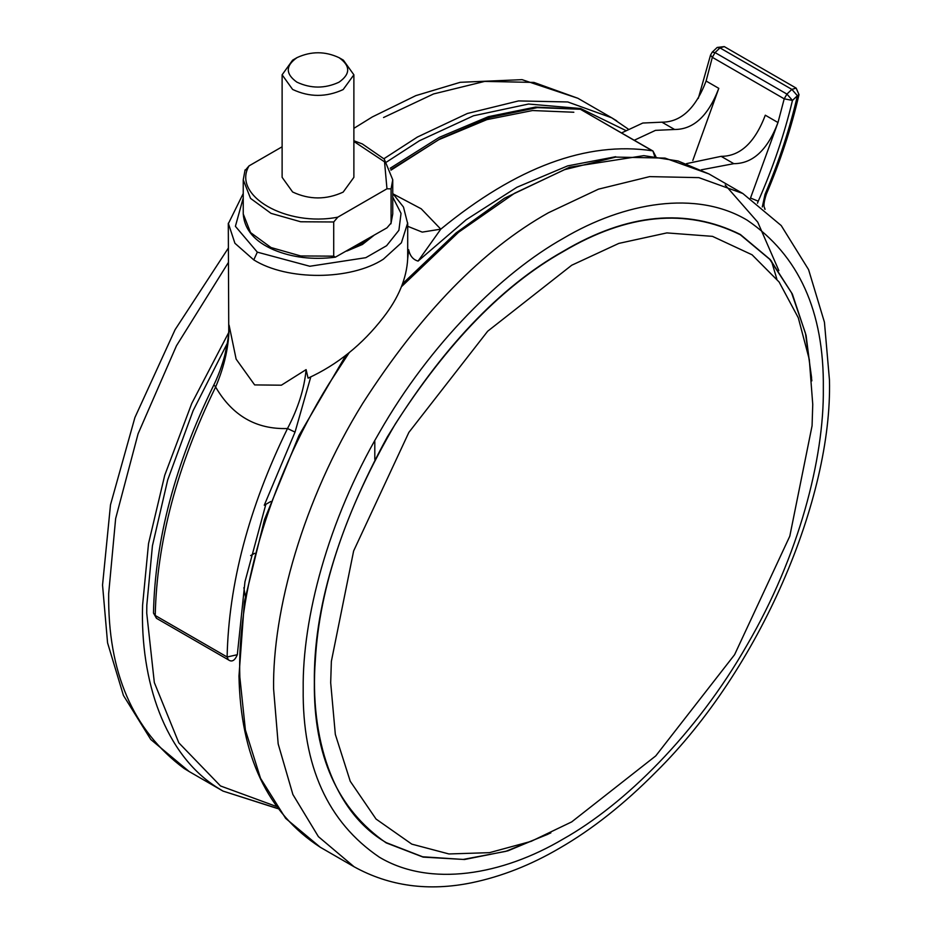 <?xml version="1.0" encoding="UTF-8"?>
<svg xmlns="http://www.w3.org/2000/svg" width="932" height="932" viewBox="0 0 932 932"><rect width="100%" height="100%" fill="white"/><g stroke="black" fill="none" stroke-linecap="round" stroke-linejoin="round"><path stroke-width="1.4" d="M762.294 206.986L765.032 194.334C779.07 161.341 789.858 128.476 797.396 95.728L792.468 100.423L784.208 98.827L777.987 122.535L765.312 115.207C754.873 142.619 740.136 156.331 721.123 156.343L733.81 163.671C752.823 163.659 767.56 149.947 777.987 122.535L750.446 198.213M701.26 169.834L733.81 163.671M686.476 163.636L721.123 156.343M718.793 88.354C708.355 115.766 693.629 129.478 674.605 129.49L661.918 122.174C680.942 122.15 695.668 108.438 706.107 81.026L718.793 88.354L692.802 160.479M621.597 132.915L642.8 123.036L661.918 122.174M634.284 140.243L655.487 130.364L674.605 129.49M571.712 265.236L487.681 331.221L408.857 432.413L353.636 550.94L331.361 661.359L330.685 682.725L335.334 734.428L350.257 781.296L376.062 819.065L411.804 844.136L448.909 853.957L489.463 852.663L531.1 841.363L571.712 821.884L655.755 755.899L734.579 654.707L789.8 536.18L812.075 425.761L812.751 404.395L809.302 359.484L798.281 317.765L779.117 282.012L752.066 254.785L712.479 236.355L666.869 232.907L618.825 243.403L571.712 265.236M811.586 377.67L805.458 333.237L791.606 292.893L769.727 259.294L740.311 234.748C686.371 207.976 627.376 213.568 563.336 251.524C503.699 284.959 447.675 342.463 395.285 424.025C346.087 508.278 319.431 587.02 315.319 660.275C309.622 736.198 332.165 811.434 386.361 842.691L422.615 856.776L463.192 859.432L505.738 851.37L547.981 834.233M811.854 380.85L806.087 335.404L792.351 294.046L770.263 259.585L740.358 234.48C686.383 207.696 627.341 213.288 563.266 251.267C499.738 286.963 441.069 348.894 387.258 437.061C337.803 527.745 313.513 609.516 314.364 682.375C313.502 755.572 337.442 809.081 386.163 842.866L423.14 857.114L464.555 859.502L507.928 850.834L550.87 832.882M243.869 587.719L245.291 596.259M297.04 57.609C285.448 65.729 285.39 73.908 296.854 82.121C310.81 88.68 324.837 88.715 338.957 82.226C350.537 74.106 350.595 65.927 339.143 57.714L339.143 57.714C325.186 51.155 311.148 51.12 297.04 57.609L292.846 60.021M339.143 57.714L343.372 60.149L353.88 74.805L343.151 89.577C326.212 97.359 309.366 97.312 292.625 89.449L282.116 74.805L292.625 60.149M282.116 74.805L282.116 177.336L292.625 191.992C309.366 199.856 326.212 199.891 343.151 192.12L353.88 177.336L353.88 74.805M244.918 170.707L249.03 165.884L282.116 146.79M333.714 221.979L333.714 256.16L335.357 257.185L386.966 227.851L391.079 223.039L391.079 188.858L386.966 188.788L337.827 217.156L333.714 221.979L300.675 221.769L271.026 213.358L250.545 198.388L243.24 179.783L245.081 169.904M390.916 223.843L392.745 213.964L390.916 223.843M373.825 235.447L362.397 244.487L346.739 251.081M407.692 222.899L401.389 242.809L383.367 259.201C350.537 280.497 287.277 280.847 253.772 259.888L234.922 243.275L228.293 223.237M253.772 259.888L257.325 252.153L309.82 266.261L365.798 257.686L386.605 245.71L398.896 230.297L401.04 213.37L392.745 197.095M243.24 197.934L235.4 226.325L257.325 252.153M229.086 325.152C229.179 345.143 224.694 365.763 215.618 387.013C176.94 466.163 156.809 542.319 155.225 615.481L153.477 613.046C155.061 539.966 175.088 464.124 213.568 385.51C220.162 372.369 224.251 357.841 225.078 353.974C229.179 335.334 228.433 334.157 228.969 327.808L229.086 325.152L236.134 359.123L254.646 384.916L281.371 385.196L306.104 369.62L308.073 378.159C337.407 364.692 362.501 344.432 383.367 317.404C398.535 297.96 406.643 278.412 407.692 258.758L407.703 223.727L403.474 207.044L392.745 193.425M228.293 223.727L228.759 331.617M310.764 376.994L295.036 432.11L287.51 428.522C298.158 408.181 304.356 388.551 306.104 369.62M153.477 613.046L156.46 618.3L155.225 615.481L227.117 656.99C228.701 583.828 248.832 507.672 287.51 428.522C256.265 429.536 232.313 415.707 215.618 387.013L214.686 385.72M254.587 553.317L250.638 555.588M393.525 194.147L421.217 208.803L440.789 229.155L418.084 261.088C413.121 259.713 409.964 255.904 408.624 249.683L407.692 258.758M654.73 156.483L652.936 151.007L580.368 109.265L652.26 150.774C586.88 141.012 516.386 167.143 440.789 229.155L422.243 232.115L407.703 226.301M270.723 501.521L264.269 505.237L295.036 432.11M765.032 194.334L766.314 194.24C780.48 160.945 791.373 127.742 799.004 94.621L797.396 95.728L791.862 89.39L719.97 47.893L715.042 52.588L786.934 94.085L791.862 89.39L796.161 88.109L724.269 46.6L719.97 47.893L717.162 47.45L724.269 46.6M712.223 52.145L715.042 52.588L712.328 57.318L710.534 55.093L712.223 52.145L717.162 47.45M757.495 203.211L758.252 201.207C773.071 167.562 784.476 133.963 792.468 100.423L786.934 94.085L784.208 98.827L712.328 57.318L706.107 81.026M765.067 209.327L764.566 207.824L764.729 209.036M758.252 201.207L750.528 198.027M776.799 278.913L771.475 261.007M349.302 352.482L328.938 383.809C266.68 484.232 236.879 598.74 239.85 677.214L245.407 730.047L260.517 778.29L285.67 818.389L320.282 847.246C267.67 813.193 240.573 756.12 238.976 676.003L244.417 601.536L264.502 519.567L298.986 435.465L345.923 355.208M778.849 270.583L757.739 222.154L725.166 185.002M742.816 193.495L698.872 177.639L649.639 176.614L598.472 189.161L548.459 212.741C482.566 249.683 420.67 313.222 362.758 403.335C302.644 500.333 272.494 611.124 273.589 688.83L278.179 743.934L292.893 794.518L318.395 836.633L354.102 866.772C389.355 886.25 428.58 891.574 471.755 882.744C501.672 876.499 530.972 864.966 559.654 848.132C592.111 829.422 624.219 804.025 655.988 771.964C759.941 669.444 832.486 498.737 829.457 379.988L824.436 322.216L808.58 269.628L781.214 225.556L742.816 193.495L708.984 173.958L665.029 158.102L615.796 157.089L564.641 169.636L514.627 193.215L458.532 232.278L401.436 286.73M563.266 238.382C502.278 272.622 430.2 343.43 379.371 432.506C327.633 521.07 302.364 618.895 303.191 688.83C302.306 765.988 327.691 822.106 379.371 857.195C430.2 887.579 502.278 875.148 563.266 838.975C624.242 804.735 696.321 733.927 747.149 644.851C798.887 556.288 824.156 458.462 823.329 388.528C824.214 311.37 798.829 255.251 747.149 220.162C696.321 189.779 624.242 202.209 563.266 238.382M625.617 130.41L580.648 108.531L528.537 104.034L473.491 115.778L419.482 140.72L386.594 162.005M228.06 341.823L193.122 410.663L167.69 479.957L152.429 545.803L146.813 605.171L146.732 613.139L154.328 682.562L178.804 742.804L220.476 785.944L276.117 806.366M228.69 332.596L191.712 403.521L164.731 475.285L148.526 543.601L142.596 605.113C140.126 680.57 164.556 754.885 217.995 788.041L223.016 791.093L277.596 808.44M616.751 120.857L611.73 117.805L567.774 101.961L518.542 100.924L467.386 113.483L417.373 137.062L383.937 158.72M383.541 117.525L433.555 93.946L484.722 81.399L533.943 82.424L577.898 98.279L611.73 117.805L628.121 128.989M228.293 262.638L176.463 345.76L138.076 433.811L115.638 518.588L108.671 593.614C107.716 672.205 132.88 730.502 184.163 768.504L189.184 771.556L150.786 739.495L123.42 695.423L107.564 642.835L102.543 585.063L110.5 504.771L134.907 417.536L175.088 329.683L228.293 248.157M337.827 217.156C286.45 227.233 231.579 195.545 249.03 165.884M353.88 140.755L362.303 143.924L384.252 159.069L392.745 179.783L391.079 188.858M333.714 256.16L300.675 255.951L271.026 247.539L250.545 232.569L243.24 213.964L243.24 179.783M353.88 141.454L384.543 161.83L386.966 188.788M371.67 236.693L362.397 243.508L350.595 248.856M390.217 168.226L439.287 137.353L488.345 116.675L535.539 107.075L580.368 109.265L537.298 107.623L489.871 117.455L440.3 138.693L390.997 170.148M156.46 618.3L228.352 659.809L227.117 656.99L237.322 654.707L244.953 581.778L265.841 504.328M390.823 169.659L438.914 139.637L486.912 119.622L532.545 110.535L573.832 112.248M652.936 151.007L655.883 156.611M615.679 156.716L567.623 165.896L516.899 187.262L466.186 219.731L418.084 261.088M799.004 94.621L796.161 88.109M764.566 207.824C763.366 206.228 763.937 201.708 766.314 194.24M710.534 55.093L698.301 98.419M708.984 173.958L678.077 160.991L643.837 155.644L569.51 167.247L504.433 198.248L455.934 233.047L402.647 283.654M320.27 847.246L354.102 866.772M189.184 771.556L223.016 791.093L277.736 808.615M577.898 98.279L522.037 79.651L460.245 82.307L415.823 95.635L372.346 116.919L353.88 128.348M392.745 179.783L392.745 213.964M335.357 257.185C312.849 260.04 292.298 257.582 273.682 249.823C254.576 241.528 244.429 229.575 243.24 213.964M243.24 193.506L228.293 223.785M228.352 659.809C231.847 662.349 234.841 660.648 237.322 654.707M579.098 108.799L581.055 109.51M374.804 459.371L374.804 441.418"/></g></svg>
